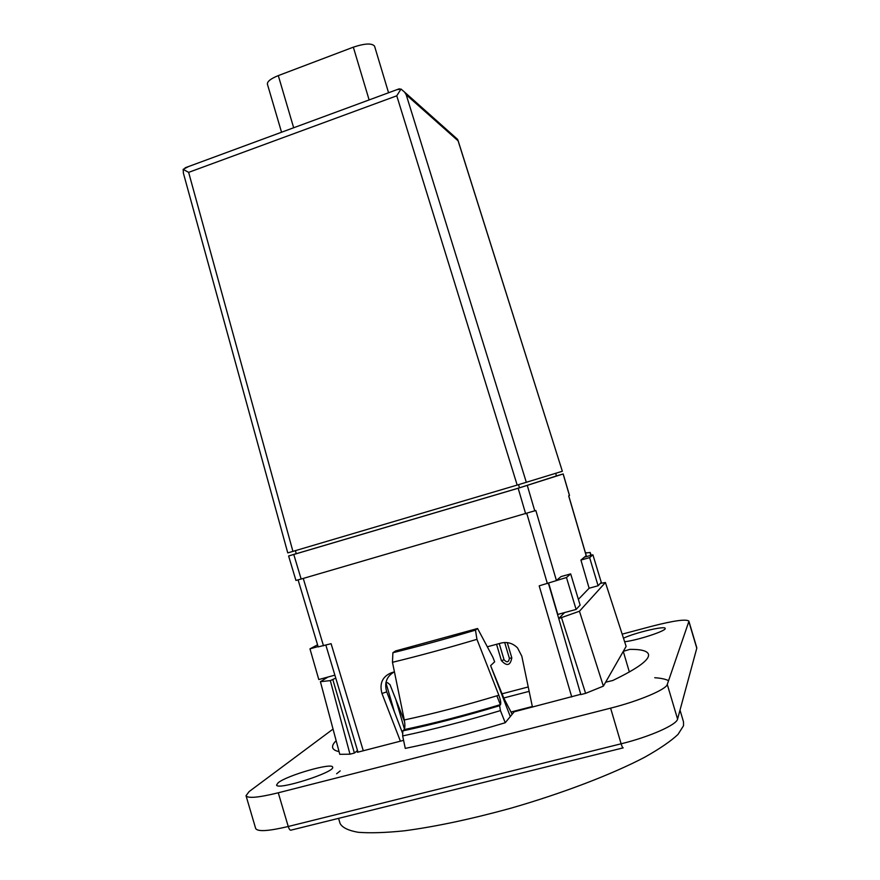<?xml version="1.0" encoding="UTF-8"?>
<svg xmlns="http://www.w3.org/2000/svg" width="880" height="880" viewBox="0 0 880 880"><rect width="100%" height="100%" fill="white"/><g stroke="black" fill="none" stroke-linecap="round" stroke-linejoin="round"><path stroke-width="1.32" d="M318.098 646.591L309.969 648.846L318.791 679.536L334.873 675.147M309.969 648.846L317.57 644.831M548.68 583.209L557.788 614.427L576.114 609.433L580.118 605.11L570.68 573.892L566.467 577.511L576.114 609.433M598.103 585.761L601.271 582.351L592.9 554.796L589.622 557.612L598.103 585.761L589.127 588.236L580.921 560.054L589.622 557.612M578.38 599.357L589.127 588.236M580.921 560.054L584.353 557.194L592.9 554.796M566.467 577.511L539.187 585.849L571.736 696.938M570.68 573.892L561.044 576.576L556.633 580.25M296.23 553.63L288.607 555.995L293.777 554.488L301.147 579.04L535.843 510.488L556.402 580.437M363.286 750.761L331.1 643.698L318.186 646.877M493.526 706.684L497.42 705.529M394.163 671.968C386.617 676.379 384.131 683.012 386.727 691.856L381.975 693.517L400.4 741.18M381.975 693.517C379.214 683.32 382.492 676.346 391.798 672.606L394.438 671.891M487.322 646.789L501.182 643.049C507.397 641.619 512.842 643.236 517.517 647.889L521.807 656.172L532.444 707.08M402.831 730.851L402.655 735.933C432.795 729.575 465.388 721.127 500.434 710.611L499.609 705.705C464.904 716.133 432.641 724.526 402.831 730.851L403.931 729.872C433.609 723.591 465.784 715.231 500.423 704.781L496.859 695.827M402.732 733.623L386.727 691.856M568.744 495.836L586.245 555.599L584.353 557.194M586.19 555.665L568.678 495.869L569.503 495.484L563.189 473.957L556.457 475.915M293.777 554.488L518.166 488.257L563.189 473.946M295.933 580.437L301.147 579.04M295.416 550.66L296.263 553.718L519.497 487.817L556.468 475.937L555.654 473.33M385.913 682.66L394.449 711.997M519.497 487.817L518.529 484.66M529.166 691.35L503.756 697.983L490.875 666.281M404.602 721.776L390.016 684.684L387.442 682.616L385.946 682.781M503.756 697.983L512.149 714.296M499.235 643.566L504.075 659.813C506.902 662.849 508.673 662.376 509.41 658.383L504.68 642.51M395.846 699.567L404.426 729.047M281.545 132.231L267.399 84.128C267.157 81.488 270.798 78.639 278.3 75.603L353.331 47.168C364.903 43.351 371.987 43.021 374.561 46.178L388.564 92.752M400.994 89.034L404.591 92.125L406.197 94.754L458.095 140.822L562.353 471.273L517.176 485.078L396.77 95.81L400.994 89.034L396.924 89.672M458.095 140.822L455.983 137.918M288.189 552.783L517.176 485.078M188.716 166.474L183.161 169.356L188.639 172.37L292.93 551.397M183.161 169.356L183.403 173.173L287.76 552.893M585.486 553.014L590.128 552.464L591.261 555.258M590.128 552.464L590.689 555.423M579.447 611.237L605.418 582.505L626.131 646.382L603.383 686.136L579.447 611.237L558.745 618.552L580.822 694.595L585.607 693.352L561.55 617.793M605.418 582.505L600.314 583.385M564.553 612.579L558.745 618.552L548.416 583.286M603.383 686.136L585.607 693.352M330.319 680.614L320.408 681.692L339.779 754.314L349.987 754.193L330.319 680.614L335.764 678.117M327.965 677.028L320.408 681.692M332.915 679.91L354.42 753.049L349.987 754.193M354.42 753.049L357.489 750.464M668.569 680.647C665.467 679.107 660.858 678.128 654.742 677.721M340.197 770.891L336.611 773.762M357.379 752.29L403.579 740.355M403.931 729.872L404.14 729.608C405.075 727.804 405.13 724.592 404.294 719.961L392.469 662.299C418.539 655.996 446.688 648.34 476.938 639.331L475.486 630.113L477.587 628.507L492.833 657.151L494.659 661.815L490.622 665.621L510.29 716.562L514.195 711.788L580.745 694.309M696.069 650.859L677.578 719.081C676.775 724.812 649.539 736.89 621.115 743.798C622.116 746.933 622.82 748.286 623.227 747.857L291.302 830.071C290.235 830.654 289.212 829.455 288.244 826.496L278.267 792.792L610.61 708.147L621.115 743.798L288.244 826.496C268.444 831.193 257.587 831.864 255.673 828.498M677.578 719.081L667.271 684.442C666.259 689.469 638.924 701.041 610.61 708.147M667.271 684.442L688.831 621.544L696.784 648.23L695.673 652.322M622.16 634.15L652.047 626.197C673.706 620.642 685.982 618.937 688.853 621.071L688.831 621.544M333.047 729.08L249.139 791.571L246.026 795.707L255.706 828.619M278.267 792.792C258.533 797.621 247.786 798.589 246.026 795.707M336.149 740.707C333.344 743.435 332.178 745.745 332.64 747.637C333.102 749.397 335.115 750.706 338.668 751.542L339.042 751.564M605.814 682.154L612.733 680.515C638.209 668.228 650.1 659.428 648.417 654.104C647.097 650.815 640.915 649.242 629.849 649.363L623.271 651.365L629.354 672.001M510.29 716.562L505.241 722.733C469.381 733.535 436.062 742.093 405.273 748.396L402.655 735.933M278.19 782.749C286.957 775.368 332.541 762.289 332.607 767.151C335.841 772.002 276.606 790.9 276.584 784.982L278.19 782.749M623.469 638.176C635.206 632.643 665.203 625.559 665.17 628.386C667.062 630.619 637.725 640.299 624.624 641.751M505.241 722.733L500.434 710.611M477.587 628.507L395.56 650.958L392.898 652.707L392.469 662.299M475.486 630.113C445.863 638.957 418.341 646.492 392.898 652.707M476.938 639.331L498.85 695.222C500.522 699.776 501.094 702.889 500.555 704.572L499.609 705.705M526.801 513.469L547.371 583.572M303.259 578.435L323.488 645.81M563.123 473.968L569.448 495.528M527.318 485.518L534.787 510.961M518.166 488.257L525.657 513.81M501.875 693.858L528.242 686.961M507.276 642.62L511.808 657.833C510.378 665.621 506.913 666.556 501.402 660.616L496.551 644.292M509.41 658.383L511.808 657.833M501.402 660.616L504.075 659.813M511.071 711.997L532.323 706.508M293.667 127.765L278.3 75.603M353.331 47.168L369.127 99.924M406.197 94.754L526.339 482.35M396.77 95.81L188.639 172.37M585.475 552.948L586.575 552.717M680.009 710.094L683.485 721.798L683.518 725.736L677.985 734.459C670.714 741.246 659.67 748.814 644.842 757.152C612.282 774.257 562.749 793.276 510.675 808.258C470.91 819.181 435.446 826.705 404.283 830.819C385.462 832.755 370.073 833.239 358.127 832.282C348.359 830.544 342.353 827.618 340.098 823.515L338.58 818.367M404.294 719.961C433.323 713.757 464.838 705.507 498.85 695.222M325.864 645.15L357.995 752.125M298.1 579.909L318.186 646.899M288.618 556.006L295.944 580.448M457.611 139.37L404.591 92.125M562.342 471.262L457.941 140.14M185.13 167.805L399.311 88.792M404.151 729.608C433.774 723.382 465.905 715.033 500.555 704.583M688.853 621.071L696.784 647.724"/></g></svg>
